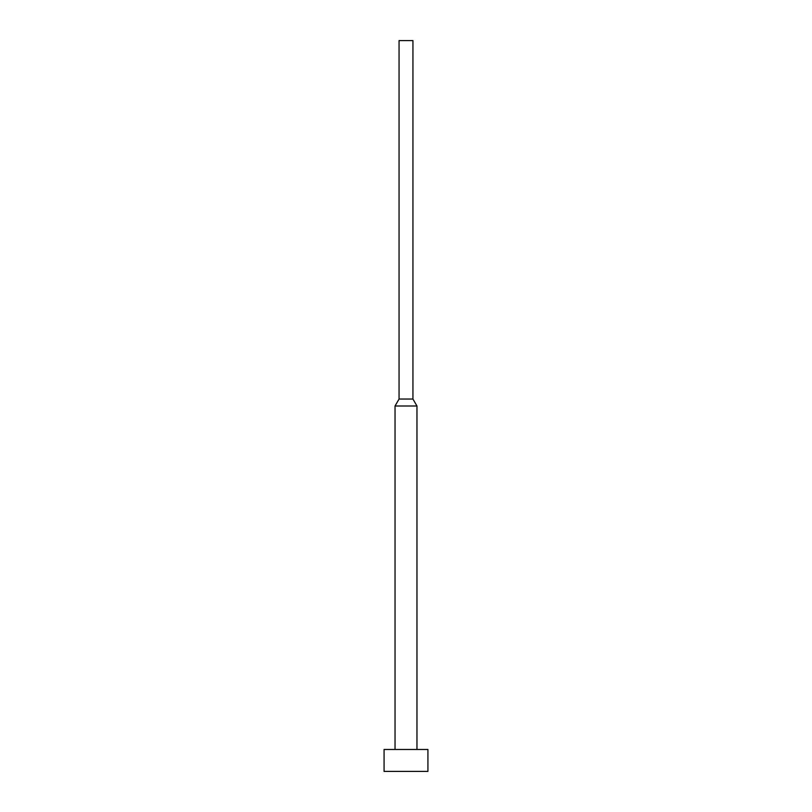 <?xml version="1.0" encoding="UTF-8"?>
<svg xmlns="http://www.w3.org/2000/svg" width="812" height="812" viewBox="0 0 812 812"><rect width="100%" height="100%" fill="white"/><g stroke="black" fill="none" stroke-linecap="round" stroke-linejoin="round"><path stroke-width="1.22" d="M427.924 771.4L427.924 749.476L384.076 749.476L384.076 771.4L427.924 771.4L384.076 771.4L384.076 749.476L427.924 749.476L427.924 771.4M416.962 749.476L416.962 406L395.038 406L395.038 749.476L395.038 406L416.962 406L412.943 399.037L399.057 399.037L395.038 406L399.057 399.037L412.943 399.037L412.943 40.6L399.057 40.6L399.057 399.037L399.057 40.6L412.943 40.6L412.943 399.037L416.962 406L416.962 749.476"/></g></svg>
